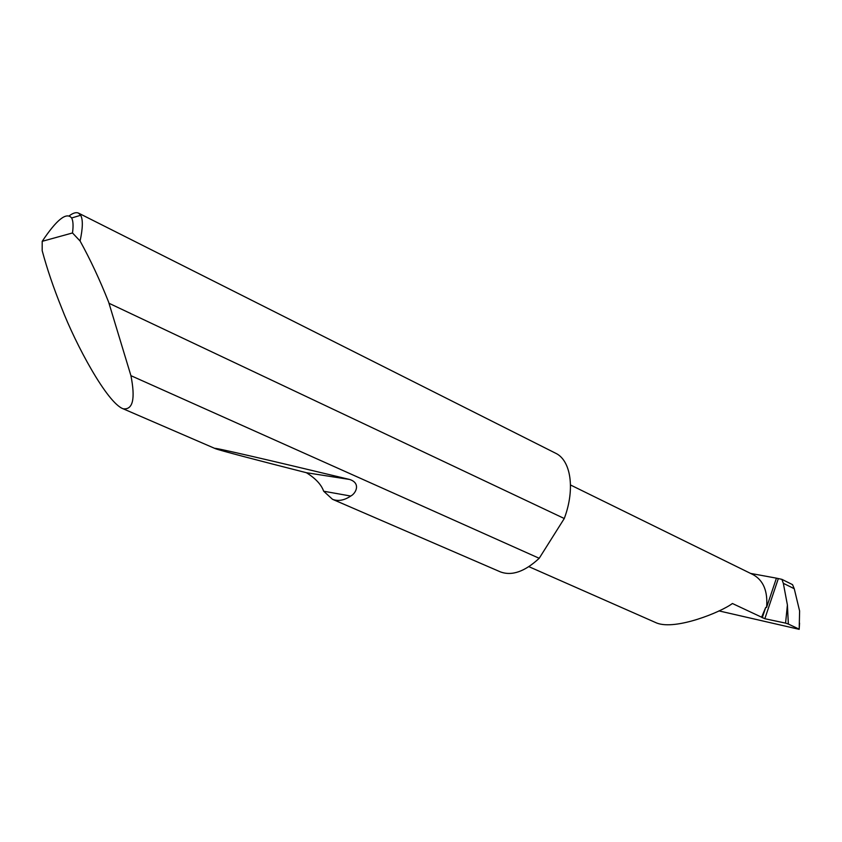 <?xml version="1.0" encoding="UTF-8"?>
<svg xmlns="http://www.w3.org/2000/svg" width="842" height="842" viewBox="0 0 842 842"><rect width="100%" height="100%" fill="white"/><g stroke="black" fill="none" stroke-linecap="round" stroke-linejoin="round"><path stroke-width="1.26" d="M528.871 566.655L656.792 623.059C675.747 630.458 720.826 612.208 732.414 603.503L764.831 618.723L785.575 623.122L787.407 604.988L783.334 583.317L781.892 579.349L792.533 584.632L794.248 588.716L783.334 583.317M350.746 496.054C344.189 500.422 338.105 501.506 332.495 499.295L323.665 491.223C321.307 484.56 315.55 478.382 306.383 472.709C257.684 460.332 217.983 449.954 215.131 448.554C209.447 446.271 271.84 460.753 349.619 479.466C360.934 483.034 356.134 493.296 350.746 496.054L323.665 491.223M69.286 215.784C73.107 212.963 76.169 212.058 78.464 213.089L80.685 215.268C83.053 219.594 82.853 228.171 80.085 241.012C90.273 259.441 99.798 279.807 108.639 302.12L130.931 375.669C135.488 398.94 132.899 409.98 123.174 408.802C107.071 402.96 75.738 344.578 61.571 307.751C53.467 287.669 47.005 268.64 42.184 250.663L42.205 241.317L72.496 232.96C73.454 225.803 73.17 220.815 71.654 217.983C66.55 211.763 56.73 219.541 42.205 241.317M130.931 375.669L539.206 558.288C524.777 571.665 511.82 576.191 500.327 571.855L332.495 499.295M78.464 213.089L555.394 453.112C570.739 459.974 575.349 488.518 564.519 517.841L564.277 518.514L109.113 303.32M718.921 610.892L799.195 629.332L799.605 610.976L794.248 588.716M570.508 484.981L753.001 574.602C763.41 580.296 767.936 591.221 766.599 607.387L776.429 578.159L781.892 579.349M787.407 604.988L788.354 624.048L785.575 623.122M776.429 578.159L750.58 573.413M766.599 607.387L765.694 607.482L761.61 617.207M788.354 624.048L798.795 628.985M539.206 558.288L564.277 518.514M80.085 241.012L72.496 232.96M778.282 578.717L764.831 618.723M765.694 607.482L762.242 617.765M349.619 479.466L306.383 472.709M123.174 408.802L215.131 448.554M799.553 623.112L799.195 629.216M71.654 217.983L80.685 215.268"/></g></svg>
